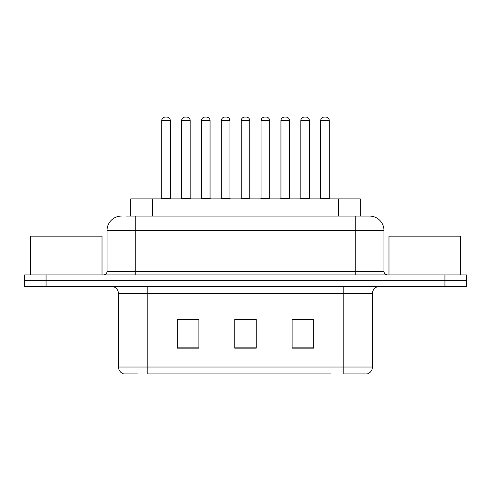 <?xml version="1.0" encoding="UTF-8"?>
<svg xmlns="http://www.w3.org/2000/svg" width="491" height="491" viewBox="0 0 491 491"><rect width="100%" height="100%" fill="white"/><g stroke="black" fill="none" stroke-linecap="round" stroke-linejoin="round"><path stroke-width="0.74" d="M130.735 216.089L130.735 198.873L360.265 198.873L360.265 216.089M137.517 373.909L124.045 373.909M372.473 367.023C372.276 370.46 370.552 372.755 367.311 373.909L343.78 373.909L343.78 367.023L372.473 367.023L372.473 293.563A7.175 7.175 0 0 1 379.647 286.388M123.689 373.909A7.175 7.175 0 0 1 118.527 367.023L118.527 293.563C118.098 289.205 115.71 286.818 111.353 286.388M46.068 274.911L466.45 274.911L466.45 280.649L24.55 280.649L24.55 286.388L46.068 286.388L46.068 280.649L24.55 280.649L24.55 274.911L46.068 274.911L46.068 280.649L466.45 280.649L466.45 286.388L46.068 286.388M313.651 348.156L313.651 319.463L292.127 319.463L292.127 348.156L313.651 348.156M198.873 348.156L198.873 319.463L177.349 319.463L177.349 348.156L198.873 348.156M256.259 348.156L256.259 319.463L234.741 319.463L234.741 348.156L256.259 348.156M330.879 373.909L147.22 373.909L147.22 367.023L343.78 367.023L343.78 293.563L118.527 293.563M180.504 319.604L191.269 319.604M299.731 319.604L310.496 319.604M240.117 319.604L250.883 319.604M126.746 216.089L369.385 216.089M126.42 216.089L135.743 216.089L135.743 230.432L107.05 230.432L107.05 271.327A3.584 3.584 0 0 1 103.46 274.911M121.394 216.089A14.349 14.349 0 0 0 107.05 230.432M369.606 216.089A14.349 14.349 0 0 1 383.95 230.432L383.95 271.327C384.165 273.505 385.361 274.702 387.54 274.911M170.322 120.676L161.711 120.676A3.584 3.584 0 0 1 165.295 117.091L166.731 117.091A3.584 3.584 0 0 1 170.322 120.676L170.322 198.155A0.718 0.718 0 0 0 171.04 198.873M161.711 120.676L161.711 198.155A0.718 0.718 0 0 1 160.993 198.873M181.584 120.676A3.584 3.584 0 0 1 185.168 117.091L186.605 117.091A3.584 3.584 0 0 1 190.189 120.676L181.584 120.676L181.584 198.155A0.718 0.718 0 0 1 180.866 198.873M190.189 120.676L190.189 198.155A0.718 0.718 0 0 0 190.907 198.873M210.062 120.676L201.451 120.676A3.584 3.584 0 0 1 205.042 117.091L206.478 117.091A3.584 3.584 0 0 1 210.062 120.676L210.062 198.155A0.718 0.718 0 0 0 210.78 198.873M201.451 120.676L201.451 198.155A0.718 0.718 0 0 1 200.733 198.873M249.802 120.676L241.198 120.676A3.584 3.584 0 0 1 244.782 117.091L246.218 117.091A3.584 3.584 0 0 1 249.802 120.676L249.802 198.155A0.718 0.718 0 0 0 250.52 198.873M241.198 120.676L241.198 198.155A0.718 0.718 0 0 1 240.48 198.873M289.549 120.676L280.938 120.676A3.584 3.584 0 0 1 284.522 117.091L285.958 117.091A3.584 3.584 0 0 1 289.549 120.676L289.549 198.155A0.718 0.718 0 0 0 290.267 198.873M280.938 120.676L280.938 198.155A0.718 0.718 0 0 1 280.22 198.873M329.289 120.676L320.678 120.676A3.584 3.584 0 0 1 324.269 117.091L325.705 117.091A3.584 3.584 0 0 1 329.289 120.676L329.289 198.155A0.718 0.718 0 0 0 330.007 198.873M320.678 120.676L320.678 198.155A0.718 0.718 0 0 1 319.96 198.873M221.324 120.676A3.584 3.584 0 0 1 224.909 117.091L226.345 117.091A3.584 3.584 0 0 1 229.935 120.676L221.324 120.676L221.324 198.155A0.718 0.718 0 0 1 220.606 198.873M229.935 120.676L229.935 198.155A0.718 0.718 0 0 0 230.653 198.873M261.065 120.676A3.584 3.584 0 0 1 264.655 117.091L266.091 117.091A3.584 3.584 0 0 1 269.676 120.676L261.065 120.676L261.065 198.155A0.718 0.718 0 0 1 260.347 198.873M269.676 120.676L269.676 198.155A0.718 0.718 0 0 0 270.394 198.873M300.811 120.676A3.584 3.584 0 0 1 304.395 117.091L305.832 117.091A3.584 3.584 0 0 1 309.416 120.676L300.811 120.676L300.811 198.155A0.718 0.718 0 0 1 300.093 198.873M309.416 120.676L309.416 198.155A0.718 0.718 0 0 0 310.134 198.873M102.024 274.911L102.024 236.177L30.289 236.177L30.289 274.911M460.711 274.911L460.711 236.177L388.976 236.177L388.976 274.911M152.253 216.089L152.253 198.873M338.747 216.089L338.747 198.873M343.78 286.388L343.78 293.563L372.473 293.563M118.527 367.023L147.22 367.023L147.22 286.388M444.932 286.388L444.932 274.911M256.259 347.155L234.741 347.155M198.873 347.155L177.349 347.155M313.651 347.155L292.127 347.155M135.743 274.911L135.743 271.327L383.95 271.327M107.05 271.327L135.743 271.327L135.743 230.432L355.257 230.432L355.257 274.911M383.95 230.432L355.257 230.432L355.257 216.089M161.711 198.155L170.322 198.155M181.584 198.155L190.189 198.155M201.451 198.155L210.062 198.155M241.198 198.155L249.802 198.155M280.938 198.155L289.549 198.155M320.678 198.155L329.289 198.155M221.324 198.155L229.935 198.155M261.065 198.155L269.676 198.155M300.811 198.155L309.416 198.155"/></g></svg>
